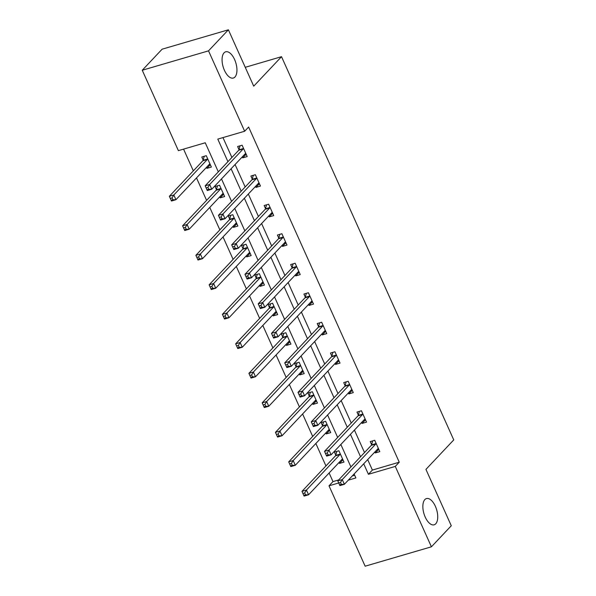 <?xml version="1.0" encoding="UTF-8"?>
<svg xmlns="http://www.w3.org/2000/svg" width="596" height="596" viewBox="0 0 596 596"><rect width="100%" height="100%" fill="white"/><g stroke="black" fill="none" stroke-linecap="round" stroke-linejoin="round"><path stroke-width="0.89" d="M234.943 77.026A13.671 6.645 -106.3 0 1 233.341 78.039A13.671 6.645 -106.3 0 1 223.716 68.577A13.671 6.645 -106.3 0 1 224.066 52.813A13.671 6.645 -106.3 0 1 225.668 51.8A13.671 6.645 -106.3 0 1 235.293 61.254A13.671 6.645 -106.3 0 1 234.943 77.026M435.736 523.795A13.671 6.645 -106.3 0 1 434.134 524.808A13.671 6.645 -106.3 0 1 424.508 515.354A13.671 6.645 -106.3 0 1 424.851 499.582A13.671 6.645 -106.3 0 1 426.453 498.569A13.671 6.645 -106.3 0 1 436.078 508.023A13.671 6.645 -106.3 0 1 435.736 523.795M218.322 171.864L205.248 142.772L178.383 150.639L142.25 70.246L162.112 49.192L228.387 29.8L253.717 86.167L281.521 56.687L453.75 439.908L425.939 469.387L451.276 525.754L431.415 546.808L365.139 566.2L329.014 485.815L338.722 482.969L339.578 484.891L341.374 484.369L340.525 482.477L338.729 482.998L337.783 480.883L371.308 445.339A2.138 1.036 73.7 0 0 371.546 444.892L372.671 440.876M329.119 472.993L332.985 481.598L329.014 485.815M183.568 149.119L193.335 170.866M196.509 177.921L206.596 200.368M209.77 207.423L219.857 229.877M223.031 236.932L233.118 259.387M236.292 266.442L246.379 288.889M249.553 295.951L259.64 318.398M262.814 325.453L272.901 347.908M276.075 354.963L286.162 377.417M289.336 384.472L299.423 406.919M302.597 413.974L312.684 436.428M315.858 443.484L325.945 465.938M281.521 56.687L245.239 67.311M332.985 481.598L338.67 479.936M352.251 475.966L354.672 475.258M339.072 462.444L339.511 463.427L343.989 462.116L338.886 450.762L334.408 452.073L335.786 455.135M325.811 432.934L326.25 433.918L330.728 432.607L325.625 421.26L321.147 422.571L322.525 425.633M312.55 403.425L312.989 404.408L317.467 403.097L312.364 391.751L307.886 393.062L309.264 396.124M299.289 373.923L299.728 374.899L304.206 373.595L299.103 362.241L294.625 363.553L296.003 366.615M286.028 344.413L286.467 345.397L290.945 344.086L285.842 332.739L281.364 334.043L282.742 337.105M272.767 314.904L273.206 315.887L277.684 314.576L272.581 303.23L268.103 304.541L269.481 307.603M259.506 285.395L259.945 286.378L264.423 285.067L259.32 273.72L254.842 275.032L256.22 278.094M246.245 255.893L246.684 256.876L251.162 255.565L246.059 244.211L241.581 245.522L242.959 248.584M232.984 226.383L233.423 227.367L237.901 226.055L232.798 214.709L228.32 216.02L229.698 219.082M219.723 196.874L220.162 197.857L224.64 196.546L219.537 185.2L215.059 186.511L216.437 189.573M206.462 167.372L206.901 168.348L211.379 167.044L206.276 155.69L201.798 157.001L203.176 160.063M367.687 459.598L372.388 470.065L399.26 462.205L248.621 127.03L244.651 131.247L217.786 139.106L227.933 161.68M222.971 137.587L231.904 157.471M235.077 164.526L245.165 186.973M248.338 194.035L258.426 216.482M261.599 223.537L271.687 245.992M274.86 253.047L284.948 275.501M288.121 282.556L298.209 305.003M301.382 312.058L311.47 334.512M314.643 341.568L324.731 364.022M327.904 371.077L337.992 393.524M341.165 400.587L351.253 423.033M354.426 430.088L364.514 452.543M374.891 451.962L375.331 452.938L379.808 451.634L374.713 440.28L370.235 441.591L371.606 444.653M361.63 422.452L362.07 423.436L366.547 422.124L361.452 410.771L356.974 412.082L358.345 415.144M348.369 392.943L348.809 393.926L353.286 392.615L348.191 381.269L343.713 382.58L345.084 385.642M335.108 363.433L335.548 364.417L340.025 363.106L334.93 351.759L330.452 353.07L331.823 356.132M321.847 333.931L322.287 334.915L326.764 333.604L321.669 322.25L317.191 323.561L318.562 326.623M308.586 304.422L309.026 305.405L313.503 304.094L308.408 292.748L303.93 294.051L305.301 297.113M295.325 274.912L295.765 275.896L300.242 274.585L295.147 263.238L290.669 264.55L292.04 267.611M282.064 245.41L282.504 246.386L286.981 245.083L281.886 233.729L277.408 235.04L278.779 238.102M268.803 215.901L269.243 216.884L273.72 215.573L268.625 204.219L264.147 205.531L265.518 208.593M255.542 186.392L255.982 187.375L260.459 186.064L255.364 174.717L250.886 176.029L252.257 179.091M242.281 156.882L242.721 157.865L247.198 156.554L242.103 145.208L237.625 146.519L238.996 149.581M228.387 29.8L208.525 50.854L244.651 131.247M142.25 70.246L208.525 50.854M399.26 462.205L395.282 466.415L431.415 546.808M363.716 463.807L368.417 474.282L395.282 466.415M231.099 168.735L241.194 191.189M244.36 198.245L254.455 220.691M257.621 227.746L267.716 250.201M270.882 257.256L280.977 279.71M284.143 286.765L294.238 309.212M297.404 316.275L307.499 338.722M310.665 345.777L320.76 368.231M323.933 375.286L334.021 397.741M337.194 404.796L347.282 427.243M350.455 434.305L360.543 456.752M348.273 480.175L355.879 477.947L354.106 473.999M350.932 466.936L340.845 444.489M337.671 437.434L327.584 414.98M324.41 407.925L314.323 385.47M311.149 378.415L301.062 355.968M297.888 348.913L287.801 326.459M284.627 319.404L274.54 296.95M271.366 289.894L261.279 267.44M258.105 260.385L248.018 237.938M244.844 230.883L234.757 208.429M231.583 201.374L221.496 178.919M372.388 470.065L368.417 474.282M378.765 449.302L375.331 452.938M342.946 459.784L339.511 463.427M329.685 430.282L326.25 433.918M365.504 419.793L362.07 423.436M316.424 400.773L312.989 404.408M352.243 390.291L348.809 393.926M303.163 371.263L299.728 374.899M338.982 360.781L335.548 364.417M289.902 341.754L286.467 345.397M325.721 331.272L322.287 334.915M276.641 312.252L273.206 315.887M312.46 301.77L309.026 305.405M263.38 282.742L259.945 286.378M299.199 272.26L295.765 275.896M250.119 253.233L246.684 256.876M285.938 242.751L282.504 246.386M236.85 223.731L233.423 227.367M272.677 213.241L269.243 216.884M223.589 194.221L220.162 197.857M259.416 183.739L255.982 187.375M210.328 164.712L206.901 168.348M246.155 154.23L242.721 157.865M377.059 449.66L378.713 449.19M337.783 480.883L342.26 479.571L375.785 444.027A2.138 1.036 73.7 0 0 376.024 443.58L376.083 443.342M340.525 482.477L342.26 479.571L344.384 484.295L339.906 485.606L339.578 484.891M378.438 448.572L378.266 448.579A2.138 1.036 73.7 0 0 378.162 448.602A2.138 1.036 73.7 0 0 377.909 448.758L344.384 484.295L341.374 484.369M342.894 459.672L341.24 460.142M336.852 451.358L335.719 455.374A2.138 1.036 -106.3 0 1 335.488 455.821L301.963 491.365L306.441 490.054L308.564 494.784L342.089 459.24A2.138 1.036 -106.3 0 1 342.335 459.084A2.138 1.036 -106.3 0 1 342.447 459.062L342.611 459.054M340.264 453.824L340.197 454.063A2.138 1.036 -106.3 0 1 339.966 454.517L306.441 490.054L304.698 492.959L302.91 493.481L303.759 495.373L305.547 494.851L304.698 492.959M305.547 494.851L308.564 494.784L304.087 496.095L303.759 495.373M302.91 493.481L301.963 491.365M363.798 420.15L365.452 419.681M362.524 414.525L358.047 415.829L324.522 451.373L328.999 450.062L362.524 414.525A2.138 1.036 73.7 0 0 362.763 414.071L362.822 413.833M327.264 452.967L328.999 450.062L331.123 454.793L326.645 456.104L326.317 455.381L328.113 454.86L327.264 452.967L325.468 453.489L326.317 455.381M365.177 419.062L365.005 419.07A2.138 1.036 73.7 0 0 364.901 419.092A2.138 1.036 73.7 0 0 364.648 419.249L331.123 454.793L328.113 454.86M358.047 415.829A2.138 1.036 73.7 0 0 358.278 415.382L359.41 411.367M324.522 451.373L325.468 453.489M350.537 390.641L352.191 390.171M349.263 385.016L344.786 386.327L311.261 421.864L315.738 420.553L349.263 385.016A2.138 1.036 73.7 0 0 349.502 384.562L349.561 384.331M314.003 423.458L315.738 420.553L317.862 425.283L313.384 426.594L313.056 425.879L314.852 425.35L314.003 423.458L312.207 423.987L313.056 425.879M351.916 389.553L351.744 389.568A2.138 1.036 73.7 0 0 351.64 389.583A2.138 1.036 73.7 0 0 351.387 389.747L317.862 425.283L314.852 425.35M344.786 386.327A2.138 1.036 73.7 0 0 345.017 385.873L346.149 381.865M311.261 421.864L312.207 423.987M329.633 430.163L327.979 430.632M323.591 421.856L322.458 425.864A2.138 1.036 -106.3 0 1 322.227 426.319L288.702 461.855L293.18 460.544L295.303 465.275L328.828 429.738A2.138 1.036 -106.3 0 1 329.074 429.574A2.138 1.036 -106.3 0 1 329.186 429.56L329.35 429.545M327.003 424.322L326.936 424.553A2.138 1.036 -106.3 0 1 326.705 425.008L293.18 460.544L291.437 463.45L289.649 463.979L290.498 465.871L292.286 465.342L291.437 463.45M292.286 465.342L295.303 465.275L290.826 466.586L290.498 465.871M289.649 463.979L288.702 461.855M316.372 400.654L314.718 401.13M310.33 392.347L309.197 396.355A2.138 1.036 -106.3 0 1 308.966 396.809L275.441 432.346L279.919 431.035L282.042 435.765L315.567 400.229A2.138 1.036 -106.3 0 1 315.813 400.072A2.138 1.036 -106.3 0 1 315.925 400.05L316.089 400.035M313.742 394.813L313.675 395.051A2.138 1.036 -106.3 0 1 313.444 395.498L279.919 431.035L278.176 433.948L276.388 434.469L277.237 436.361L279.025 435.84L278.176 433.948M279.025 435.84L282.042 435.765L277.565 437.077L277.237 436.361M276.388 434.469L275.441 432.346M337.276 361.139L338.93 360.662M336.002 355.507L331.525 356.818L298 392.354L302.477 391.05L336.002 355.507A2.138 1.036 73.7 0 0 336.233 355.06L336.3 354.821M300.742 393.956L302.477 391.05L304.601 395.774L300.123 397.085L299.795 396.37L301.591 395.848L300.742 393.956L298.946 394.478L299.795 396.37M338.655 360.044L338.483 360.058A2.138 1.036 73.7 0 0 338.379 360.081A2.138 1.036 73.7 0 0 338.126 360.237L304.601 395.774L301.591 395.848M331.525 356.818A2.138 1.036 73.7 0 0 331.756 356.363L332.888 352.355M298 392.354L298.946 394.478M324.015 331.629L325.669 331.16M322.741 325.997L318.264 327.308L284.739 362.852L289.216 361.541L322.741 325.997A2.138 1.036 73.7 0 0 322.972 325.55L323.039 325.312M287.481 364.447L289.216 361.541L291.34 366.272L286.862 367.576L286.534 366.86L288.33 366.339L287.481 364.447L285.685 364.968L286.534 366.86M325.394 330.542L325.222 330.549A2.138 1.036 73.7 0 0 325.118 330.571A2.138 1.036 73.7 0 0 324.865 330.728L291.34 366.272L288.33 366.339M318.264 327.308A2.138 1.036 73.7 0 0 318.495 326.861L319.627 322.846M284.739 362.852L285.685 364.968M310.754 302.12L312.408 301.65M309.48 296.495L305.003 297.806L271.478 333.343L275.955 332.032L309.48 296.495A2.138 1.036 73.7 0 0 309.711 296.041L309.778 295.81M274.22 334.937L275.955 332.032L278.079 336.762L273.601 338.074L273.273 337.358L275.069 336.829L274.22 334.937L272.424 335.466L273.273 337.358M312.133 301.032L311.961 301.047A2.138 1.036 73.7 0 0 311.857 301.062A2.138 1.036 73.7 0 0 311.604 301.218L278.079 336.762L275.069 336.829M305.003 297.806A2.138 1.036 73.7 0 0 305.234 297.352L306.366 293.344M271.478 333.343L272.424 335.466M303.111 371.152L301.457 371.621M297.069 362.837L295.936 366.853A2.138 1.036 -106.3 0 1 295.705 367.3L262.18 402.844L266.658 401.533L268.781 406.256L302.306 370.719A2.138 1.036 -106.3 0 1 302.552 370.563A2.138 1.036 -106.3 0 1 302.664 370.541L302.828 370.533M300.481 365.303L300.414 365.542A2.138 1.036 -106.3 0 1 300.183 365.989L266.658 401.533L264.915 404.438L263.127 404.96L263.976 406.852L265.764 406.33L264.915 404.438M265.764 406.33L268.781 406.256L264.304 407.567L263.976 406.852M263.127 404.96L262.18 402.844M289.85 341.642L288.196 342.111M283.808 333.335L282.675 337.343A2.138 1.036 -106.3 0 1 282.444 337.798L248.919 373.334L253.397 372.023L255.52 376.754L289.045 341.21A2.138 1.036 -106.3 0 1 289.291 341.054A2.138 1.036 -106.3 0 1 289.403 341.039L289.567 341.024M287.22 335.794L287.153 336.032A2.138 1.036 -106.3 0 1 286.922 336.487L253.397 372.023L251.654 374.929L249.866 375.458L250.715 377.342L252.503 376.821L251.654 374.929M252.503 376.821L255.52 376.754L251.043 378.065L250.715 377.342M249.866 375.458L248.919 373.334M276.589 312.133L274.935 312.602M270.547 303.826L269.414 307.834A2.138 1.036 -106.3 0 1 269.183 308.288L235.658 343.825L240.136 342.514L242.259 347.245L275.784 311.708A2.138 1.036 -106.3 0 1 276.03 311.544A2.138 1.036 -106.3 0 1 276.142 311.529L276.306 311.514M273.959 306.292L273.892 306.523A2.138 1.036 -106.3 0 1 273.661 306.977L240.136 342.514L238.393 345.419L236.605 345.948L237.454 347.84L239.242 347.312L238.393 345.419M239.242 347.312L242.259 347.245L237.782 348.556L237.454 347.84M236.605 345.948L235.658 343.825M297.493 272.61L299.147 272.141M296.219 266.986L291.742 268.297L258.217 303.833L262.694 302.522L296.219 266.986A2.138 1.036 73.7 0 0 296.45 266.531L296.517 266.3M260.959 305.435L262.694 302.522L264.818 307.253L260.34 308.564L260.012 307.849L261.808 307.32L260.959 305.435L259.163 305.957L260.012 307.849M298.872 271.523L298.7 271.538A2.138 1.036 73.7 0 0 298.596 271.553A2.138 1.036 73.7 0 0 298.343 271.716L264.818 307.253L261.808 307.32M291.742 268.297A2.138 1.036 73.7 0 0 291.973 267.842L293.105 263.834M258.217 303.833L259.163 305.957M263.328 282.623L261.674 283.1M257.286 274.316L256.153 278.332A2.138 1.036 -106.3 0 1 255.922 278.779L222.397 314.315L226.875 313.012L228.998 317.735L262.523 282.199A2.138 1.036 -106.3 0 1 262.769 282.042A2.138 1.036 -106.3 0 1 262.881 282.02L263.045 282.005M260.698 276.782L260.631 277.021A2.138 1.036 -106.3 0 1 260.4 277.468L226.875 313.012L225.132 315.917L223.344 316.439L224.193 318.331L225.981 317.81L225.132 315.917M225.981 317.81L228.998 317.735L224.521 319.046L224.193 318.331M223.344 316.439L222.397 314.315M284.232 243.108L285.886 242.632M282.958 237.476L278.481 238.787L244.956 274.331L249.433 273.02L282.958 237.476A2.138 1.036 73.7 0 0 283.189 237.029L283.256 236.791M247.698 275.926L249.433 273.02L251.557 277.743L247.079 279.055L246.751 278.339L248.547 277.818L247.698 275.926L245.902 276.447L246.751 278.339M285.611 242.021L285.439 242.028A2.138 1.036 73.7 0 0 285.335 242.05A2.138 1.036 73.7 0 0 285.082 242.207L251.557 277.743L248.547 277.818M278.481 238.787A2.138 1.036 73.7 0 0 278.712 238.34L279.844 234.325M244.956 274.331L245.902 276.447M250.067 253.121L248.413 253.591M244.025 244.807L242.892 248.823A2.138 1.036 -106.3 0 1 242.654 249.27L209.136 284.814L213.614 283.502L215.737 288.233L249.262 252.689A2.138 1.036 -106.3 0 1 249.508 252.533A2.138 1.036 -106.3 0 1 249.62 252.51L249.784 252.503M247.437 247.273L247.37 247.511A2.138 1.036 -106.3 0 1 247.139 247.958L213.614 283.502L211.871 286.408L210.083 286.929L210.932 288.822L212.72 288.3L211.871 286.408M212.72 288.3L215.737 288.233L211.26 289.544L210.932 288.822M210.083 286.929L209.136 284.814M270.971 213.599L272.625 213.13M269.697 207.974L265.22 209.278L231.695 244.822L236.172 243.511L269.697 207.974A2.138 1.036 73.7 0 0 269.928 207.52L269.995 207.281M234.437 246.416L236.172 243.511L238.296 248.241L233.818 249.553L233.49 248.83L235.286 248.309L234.437 246.416L232.641 246.938L233.49 248.83M272.35 212.511L272.178 212.519A2.138 1.036 73.7 0 0 272.074 212.541A2.138 1.036 73.7 0 0 271.821 212.697L238.296 248.241L235.286 248.309M265.22 209.278A2.138 1.036 73.7 0 0 265.451 208.831L266.583 204.815M231.695 244.822L232.641 246.938M236.798 223.612L235.152 224.081M230.764 215.305L229.631 219.313A2.138 1.036 -106.3 0 1 229.393 219.768L195.875 255.304L200.353 253.993L202.476 258.724L236.001 223.18A2.138 1.036 -106.3 0 1 236.247 223.023A2.138 1.036 -106.3 0 1 236.359 223.008L236.523 222.993M234.176 217.771L234.109 218.002A2.138 1.036 -106.3 0 1 233.878 218.456L200.353 253.993L198.61 256.898L196.822 257.427L197.671 259.32L199.459 258.791L198.61 256.898M199.459 258.791L202.476 258.724L197.999 260.035L197.671 259.32M196.822 257.427L195.875 255.304M257.71 184.089L259.364 183.62M256.436 178.465L251.959 179.776L218.434 215.312L222.911 214.001L256.436 178.465A2.138 1.036 73.7 0 0 256.667 178.01L256.734 177.779M221.176 216.907L222.911 214.001L225.035 218.732L220.557 220.043L220.229 219.328L222.025 218.799L221.176 216.907L219.38 217.436L220.229 219.328M259.089 183.002L258.917 183.017A2.138 1.036 73.7 0 0 258.813 183.032A2.138 1.036 73.7 0 0 258.56 183.196L225.035 218.732L222.025 218.799M251.959 179.776A2.138 1.036 73.7 0 0 252.19 179.321L253.322 175.313M218.434 215.312L219.38 217.436M223.537 194.102L221.891 194.572M217.503 185.796L216.37 189.804A2.138 1.036 -106.3 0 1 216.132 190.258L182.607 225.795L187.092 224.483L189.215 229.214L222.74 193.678A2.138 1.036 -106.3 0 1 222.986 193.514A2.138 1.036 -106.3 0 1 223.098 193.499L223.262 193.484M220.915 188.261L220.848 188.492A2.138 1.036 -106.3 0 1 220.609 188.947L187.092 224.483L185.349 227.396L183.561 227.918L184.41 229.81L186.198 229.281L185.349 227.396M186.198 229.281L189.215 229.214L184.738 230.525L184.41 229.81M183.561 227.918L182.607 225.795M244.449 154.588L246.103 154.111M243.175 148.955L238.698 150.266L205.173 185.803L209.65 184.499L243.175 148.955A2.138 1.036 73.7 0 0 243.406 148.508L243.473 148.27M207.907 187.405L209.65 184.499L211.774 189.223L207.296 190.534L206.968 189.819L208.764 189.297L207.907 187.405L206.119 187.926L206.968 189.819M245.828 153.492L245.656 153.507A2.138 1.036 73.7 0 0 245.552 153.53A2.138 1.036 73.7 0 0 245.299 153.686L211.774 189.223L208.764 189.297M238.698 150.266A2.138 1.036 73.7 0 0 238.929 149.812L240.061 145.804M205.173 185.803L206.119 187.926M210.276 164.6L208.63 165.07M204.242 156.286L203.109 160.302A2.138 1.036 -106.3 0 1 202.871 160.749L169.346 196.293L173.831 194.981L175.954 199.705L209.479 164.168A2.138 1.036 -106.3 0 1 209.725 164.012A2.138 1.036 -106.3 0 1 209.837 163.989L210.001 163.982M207.654 158.752L207.587 158.99A2.138 1.036 -106.3 0 1 207.348 159.437L173.831 194.981L172.088 197.887L170.3 198.408L171.149 200.301L172.937 199.779L172.088 197.887M172.937 199.779L175.954 199.705L171.477 201.016L171.149 200.301M170.3 198.408L169.346 196.293M375.785 444.027L371.308 445.339M376.024 443.58L371.546 444.892M335.719 455.374L340.197 454.063M335.488 455.821L339.966 454.517M362.763 414.071L358.278 415.382M349.502 384.562L345.017 385.873M322.458 425.864L326.936 424.553M322.227 426.319L326.705 425.008M309.197 396.355L313.675 395.051M308.966 396.809L313.444 395.498M336.233 355.06L331.756 356.363M322.972 325.55L318.495 326.861M309.711 296.041L305.234 297.352M295.936 366.853L300.414 365.542M295.705 367.3L300.183 365.989M282.675 337.343L287.153 336.032M282.444 337.798L286.922 336.487M269.414 307.834L273.892 306.523M269.183 308.288L273.661 306.977M296.45 266.531L291.973 267.842M256.153 278.332L260.631 277.021M255.922 278.779L260.4 277.468M283.189 237.029L278.712 238.34M242.892 248.823L247.37 247.511M242.654 249.27L247.139 247.958M269.928 207.52L265.451 208.831M229.631 219.313L234.109 218.002M229.393 219.768L233.878 218.456M256.667 178.01L252.19 179.321M216.37 189.804L220.848 188.492M216.132 190.258L220.609 188.947M243.406 148.508L238.929 149.812M203.109 160.302L207.587 158.99M202.871 160.749L207.348 159.437"/></g></svg>
